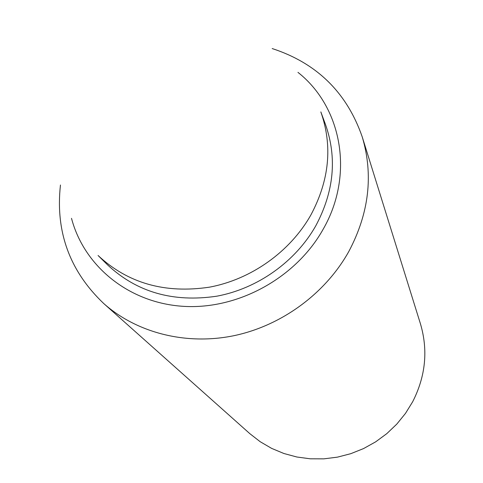 <?xml version="1.0" encoding="UTF-8"?>
<svg xmlns="http://www.w3.org/2000/svg" width="483" height="483" viewBox="0 0 483 483"><rect width="100%" height="100%" fill="white"/><g stroke="black" fill="none" stroke-linecap="round" stroke-linejoin="round"><path stroke-width="0.72" d="M315.858 225.67C333.988 191.582 337.206 157.887 325.518 124.572L320.833 111.905C332.739 145.842 329.412 180.213 310.841 215.032C290.108 251.728 251.238 279.409 209.387 287.174C164.908 293.815 127.802 283.249 98.061 255.483L107.667 264.986C136.852 292.239 173.204 302.642 216.71 296.2C257.65 288.647 295.626 261.593 315.858 225.67M272.183 48.554C316.788 63.104 346.806 92.543 362.232 136.882L420.409 323.695C428.252 350.145 425.674 376.166 412.669 401.753L405.472 413.406L396.803 424.098L386.811 433.631L375.677 441.83L363.59 448.562L350.773 453.688L337.448 457.141L323.864 458.85L310.249 458.802L296.846 457.003L283.895 453.501L271.603 448.369L260.186 441.71L249.82 433.649L103.706 303.505C69.703 271.144 55.285 231.647 60.46 185.013M362.232 136.882C373.546 174.943 369.097 213.106 348.883 251.365C325.409 293.592 281.511 325.796 233.639 335.745C185.714 345.514 136.635 332.757 103.706 303.505M297.963 72.372C341.867 106.912 354.504 174.689 323.205 229.153C296.139 277.731 238.373 309.621 183.781 306.361C129.124 303.179 84.078 266.35 71.508 218.334"/></g></svg>
